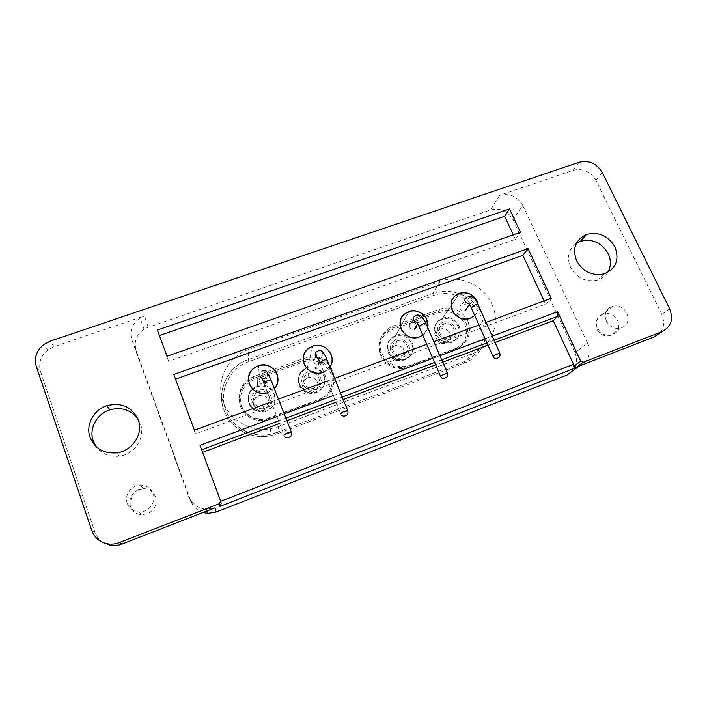 <?xml version="1.0" encoding="UTF-8"?>
<svg xmlns="http://www.w3.org/2000/svg" width="707" height="707" viewBox="0 0 707 707"><rect width="100%" height="100%" fill="white"/><g stroke="black" fill="none" stroke-linecap="round" stroke-linejoin="round"><path stroke-width="0.53" stroke-dasharray="3.54 2.65" d="M274.192 394.382C276.375 402.822 273.282 408.619 264.886 411.774C257.472 412.976 252.16 410.281 248.952 403.67C246.849 395.681 249.659 389.99 257.375 386.614C265.098 384.882 270.701 387.471 274.192 394.382M267.449 392.809L274.413 388.443L267.449 392.809M323.788 376.115C326.051 384.325 323.152 389.999 315.092 393.145C307.748 394.426 302.437 391.775 299.132 385.2C296.958 377.361 299.609 371.785 307.094 368.462C314.686 366.739 320.244 369.284 323.788 376.115M323.673 372.174L330.001 366.862L327.756 369.549L323.673 372.174M411.81 343.708C414.196 351.556 411.607 357.026 404.05 360.119C396.892 361.471 391.598 358.9 388.17 352.413C385.872 344.848 388.276 339.457 395.381 336.232C402.707 334.544 408.186 337.036 411.81 343.708M422.804 335.224C425.384 333.271 427.019 330.726 427.7 327.58L424.006 334.225L422.804 335.224M458.304 326.59C460.743 334.261 458.313 339.634 450.995 342.692C443.943 344.062 438.676 341.525 435.185 335.1C432.825 327.668 435.105 322.365 442.016 319.211C449.21 317.54 454.636 319.997 458.304 326.59M474.751 315.561C477.543 312.724 478.736 309.268 478.339 305.221C478.736 309.268 477.543 312.724 474.751 315.561M332.732 370.954C336.514 383.645 332.37 392.968 320.306 398.925L266.742 418.677C253.742 420.312 244.808 415.23 239.938 403.414C237.499 390.971 242.121 382.01 253.795 376.539L304.266 358.255C317.143 355.1 326.634 359.333 332.732 370.954M467.875 321.252C471.949 333.386 468.361 342.25 457.111 347.853L407.833 366.138C395.425 368.117 386.499 363.425 381.046 352.059C377.98 340.014 381.974 331.353 393.039 326.086L440.249 308.986C452.4 306.007 461.609 310.099 467.875 321.252M491.895 304.107C500.963 323.046 491.789 346.845 472.082 353.809L278.576 426.595L270.675 428.742C249.765 432.498 227.822 419.118 222.228 399.278C216.422 379.491 227.804 357.468 247.114 349.983L440.028 281.342C459.152 274.122 483.623 284.859 491.895 304.107M127.26 503.411C124.07 495.156 131.405 485.073 140.437 485.126C146.561 485.276 150.768 488.095 153.057 493.583C156.521 502.226 148.17 512.902 138.599 511.912C133.049 511.294 129.275 508.457 127.26 503.411M606.394 321.058C603.84 313.696 605.961 308.72 612.757 306.122C618.899 305.15 623.627 307.518 626.95 313.236C629.566 320.739 627.348 325.759 620.295 328.295C614.233 329.091 609.593 326.678 606.394 321.058M137.768 418.694L140.366 423.785C145.722 437.341 134.79 454.424 119.297 456.165C109.603 457.164 101.905 454 96.187 446.691M607.72 272.389C605.307 276.207 601.851 278.797 597.353 280.149C585.714 282.34 576.771 278.072 570.514 267.326C566.537 257.295 568.508 249.271 576.426 243.252M271.002 401.903L278.593 399.102M327.288 381.091L334.685 378.36M426.745 344.327L433.833 341.702M478.975 325.017L486.054 322.401M276.755 416.653L284.364 413.807M333.165 395.575L340.571 392.809M432.808 358.343L439.913 355.692M485.135 338.794L492.222 336.143M202.997 512.522C197.112 510.525 193.038 506.663 190.802 500.918L136.168 350.513C133.685 341.799 136.318 334.703 144.051 329.215L148.161 327.261L490.605 209.952C500.344 207.664 507.812 210.942 513.008 219.789L522.765 205.516L587.49 342.992L575.074 352.758C578.733 362.93 576.028 370.371 566.97 375.09M522.765 205.516C517.365 196.378 509.623 192.976 499.557 195.318L573.103 170.334C582.833 168.089 590.433 171.421 595.886 180.347L661.823 314.429C665.764 324.681 663.246 332.157 654.258 336.859M579.183 366.085C588.542 361.206 591.317 353.509 587.49 342.992M103.249 542.596C99.28 540.113 96.532 536.657 94.985 532.256L40.502 371.502C38.196 363.071 40.644 355.886 47.837 349.938L54.05 346.669L144.387 315.976L140.101 317.991C132.059 323.665 129.31 331.017 131.882 340.058L136.168 350.513M190.802 500.918L188.61 496.279L131.882 340.058M188.61 496.279C191.871 504.126 197.81 508.457 206.426 509.252L215.025 507.838M513.008 219.789L575.074 352.758M513.317 234.83L515.403 239.311L168.584 361.357L157.361 330.045M168.584 361.357L167.055 356.24M515.403 239.311L520.476 232.32M175.53 379.155L195.432 433.93L545.565 304.151L544.072 300.952M195.432 433.93L194.425 430.218M545.565 304.151L551.292 298.283M175.212 379.27L173.807 374.498M202.617 452.339L220.681 501.281M495.086 342.524L487.989 345.184M442.732 362.178L435.618 364.847M343.302 399.508L335.887 402.292M287.042 420.638L279.424 423.493M494.043 340.191L486.946 342.851M441.698 359.81L434.593 362.47M342.303 397.06L334.888 399.835M286.061 418.137L278.452 420.992M201.663 449.767L200.019 445.322M202.29 452.453L201.601 449.793M221.141 503.525L220.39 501.396M409.653 327.111C410.67 329.002 412.225 329.736 414.302 329.321C416.432 328.419 417.157 326.864 416.467 324.637C415.433 322.737 413.869 322.012 411.774 322.454C409.68 323.355 408.973 324.911 409.653 327.111M405.509 353.553C411.35 348.542 404.59 338.176 397.307 340.924L394.55 342.542C388.762 347.429 395.222 357.777 402.513 355.259L405.509 353.553M460.195 308.72C461.22 310.576 462.758 311.301 464.808 310.886C466.867 310.002 467.539 308.473 466.832 306.299C465.789 304.425 464.243 303.701 462.184 304.143C460.16 305.035 459.488 306.555 460.195 308.72M452.241 336.267C457.924 331.336 451.101 321.111 443.987 323.824L441.327 325.406C435.689 330.213 442.228 340.438 449.369 337.919L452.241 336.267M259.478 381.789C260.441 383.724 262.005 384.493 264.188 384.095C266.548 383.167 267.414 381.515 266.786 379.129C265.805 377.167 264.215 376.398 262.005 376.84C259.699 377.785 258.859 379.429 259.478 381.789M267.149 404.757C273.45 399.508 266.937 388.744 259.177 391.528L256.084 393.286C249.889 398.368 255.952 409.053 263.693 406.631L267.149 404.757M313.705 362.046C314.686 363.972 316.25 364.724 318.406 364.317C320.669 363.398 321.482 361.772 320.828 359.448C319.829 357.512 318.247 356.761 316.073 357.203C313.855 358.14 313.06 359.748 313.705 362.046M317.019 386.296C323.152 381.135 316.542 370.512 308.95 373.296L305.99 374.993C299.936 380.012 306.166 390.582 313.749 388.108L317.019 386.296M269.137 418.394C256.57 421.717 247.415 417.704 241.661 406.357C238.4 394.161 242.563 385.315 254.149 379.809L303.904 361.745C316.011 358.705 324.973 362.638 330.805 373.535C334.994 383.592 329.603 395.893 319.157 399.711L269.137 418.394L269.623 419.304L319.714 400.586C331.689 394.665 335.798 385.412 332.051 372.81C325.998 361.277 316.586 357.079 303.798 360.217L253.725 378.378C241.432 384.21 237.013 393.596 240.468 406.534C245.674 417.386 254.37 421.938 266.566 420.205L269.623 419.304L269.818 417.766M407.912 366.58C396.097 369.664 387.242 365.784 381.338 354.923C377.768 343.275 381.391 334.853 392.199 329.674L438.835 312.741C450.244 309.913 458.923 313.722 464.879 324.16C468.591 335.489 465.224 343.796 454.778 349.072L407.912 366.58L408.584 367.375L455.52 349.841C466.682 344.274 470.252 335.472 466.213 323.417C460.001 312.344 450.854 308.279 438.791 311.239L391.917 328.242C380.454 333.731 376.61 342.656 380.393 355.02C386.013 365.74 394.745 370.07 406.596 368.011L408.584 367.375L409.848 365.501M276.517 432.481C257.065 440.328 232.647 429.635 225.825 410.281C218.154 391.21 229.422 368.108 248.952 361.595L433.223 295.526C450.96 289.048 473.116 298.778 480.919 316.453C488.988 334.04 480.583 355.612 462.546 362.293L276.517 432.481L277.232 433.833L463.624 363.433C482.642 356.682 491.559 333.677 482.863 315.375C474.927 296.781 451.34 286.432 432.878 293.449L246.99 360.013C227.274 367.375 216.245 391.015 224.057 410.537C230.402 428.177 250.729 439.515 269.641 435.91L277.232 433.833L278.576 426.595M319.157 399.711L319.714 400.586L320.306 398.925M454.778 349.072L455.52 349.841L457.111 347.853M462.546 362.293L463.624 363.433L472.082 353.809M138.758 489.5C131.414 493.106 128.639 498.735 130.45 506.415C132.412 511.329 136.089 514.086 141.48 514.687L147.312 513.795C154.656 510.118 157.396 504.471 155.531 496.844C153.295 491.498 149.204 488.758 143.256 488.617L138.758 489.5M602.629 313.961C596.832 316.886 595.135 321.632 597.53 328.207C600.641 333.704 605.157 336.055 611.087 335.268L612.598 334.818C618.378 331.839 620.057 327.076 617.626 320.536C614.401 314.951 609.788 312.644 603.787 313.599L602.629 313.961M595.886 180.347L602.267 172.49M669.653 308.826L661.823 314.429M94.985 532.256L91.777 530.506M36.287 366.491L40.502 371.502M499.557 195.318L490.605 209.952M148.161 327.261L144.387 315.976M54.05 346.669L50.153 341.189M579.068 162.301L573.103 170.334M248.952 361.595L248.325 359.51L248.502 349.461M433.223 295.526L432.878 293.449L440.028 281.342M438.835 312.741L438.605 311.31L440.063 309.047M440.249 308.986L438.791 311.239L391.917 328.242L393.039 326.086M303.904 361.745L303.992 358.352M304.266 358.255L303.798 360.217L253.725 378.378L253.795 376.539M407.833 366.138L406.596 368.011C395.01 370.247 386.296 365.952 380.446 355.117C376.787 342.515 380.605 333.554 391.917 328.242L392.199 329.674M266.742 418.677L266.566 420.205C254.529 422.044 245.85 417.501 240.539 406.596C237.154 393.525 241.547 384.122 253.725 378.378L254.149 379.809M417.042 322.843L418.491 322.622C420.515 321.641 421.178 320.077 420.479 317.911C419.419 315.976 417.819 315.225 415.681 315.675L415.513 315.737M418.942 326.298L421.779 326.121L426.003 323.682M447.443 373.084L440.541 376.018M440.735 376.566L440.47 376.053M393.331 341.322C401.496 333.041 415.495 347.066 406.728 354.781C398.545 363.168 384.475 348.975 393.331 341.322M409.751 356.337C419.543 347.888 408.072 330.531 395.911 335.259L391.422 337.919C381.78 346.015 392.403 363.301 404.616 359.227L409.751 356.337M402.513 347.826C400.189 345.679 397.528 345.016 394.541 345.838L391.837 347.429C388.921 350.796 388.938 354.269 391.872 357.866C394.126 359.969 396.724 360.658 399.649 359.934L402.583 358.255C405.473 354.87 405.447 351.397 402.513 347.826M499.831 353.217L493.009 356.178M469.103 304.063L470.084 303.851C472.046 302.896 472.674 301.359 471.958 299.238C470.889 297.32 469.307 296.587 467.203 297.037L467.053 297.081M471.074 307.351L473.681 307.183L478.073 304.637M440.116 324.204C448.026 316.073 461.971 329.904 453.452 337.469C445.525 345.705 431.509 331.707 440.116 324.204M456.625 338.936C466.152 330.637 454.592 313.528 442.706 318.194L438.367 320.784C428.963 328.764 439.763 345.838 451.711 341.746L456.625 338.936M448.309 330.956C445.984 328.826 443.351 328.172 440.417 328.994L437.801 330.54C434.991 333.845 435.044 337.266 437.978 340.809C440.24 342.904 442.812 343.575 445.693 342.851L448.512 341.216C451.313 337.902 451.243 334.482 448.309 330.956M261.917 378.333L265.019 378.448C267.202 377.405 267.971 375.744 267.343 373.473C266.336 371.467 264.701 370.68 262.447 371.131L262.182 371.21C259.999 372.253 259.222 373.906 259.858 376.186M263.658 383.097L267.29 382.496L271.081 380.375M291.434 432.242L284.205 435.132M285.336 437.262L283.949 435.079M254.856 392.014C263.791 383.274 277.931 397.882 268.377 406.03C259.425 414.885 245.205 400.091 254.856 392.014M270.94 407.842C281.536 398.969 270.392 380.932 257.419 385.792L252.434 388.656C242.139 397.06 252.037 414.885 264.966 411.032L270.94 407.842M267.06 397.732C264.754 395.522 262.032 394.833 258.895 395.655L255.854 397.387C252.664 400.922 252.532 404.572 255.474 408.319C257.675 410.44 260.3 411.165 263.322 410.493L266.716 408.646C269.888 405.084 270.003 401.452 267.06 397.732M317.973 358.361L320.465 358.281C322.586 357.256 323.32 355.63 322.666 353.403C321.632 351.414 320.015 350.645 317.797 351.096L317.576 351.167M319.838 362.718L323.108 362.125L327.049 359.89M347.809 410.864L340.73 413.763M341.596 415.539L340.527 413.728M304.77 373.747C313.422 365.174 327.509 379.571 318.247 387.56C309.569 396.238 295.402 381.665 304.77 373.747M320.978 389.274C331.291 380.552 320.006 362.753 307.324 367.587L302.534 370.371C292.459 378.678 302.667 396.318 315.349 392.35L320.978 389.274M315.861 379.747C313.546 377.565 310.841 376.884 307.757 377.715L304.85 379.385C301.756 382.867 301.677 386.446 304.62 390.14C306.847 392.261 309.463 392.968 312.467 392.27L315.667 390.494C318.742 386.994 318.804 383.415 315.861 379.747M270.675 428.742L269.641 435.91C250.888 439.56 230.544 428.354 224.163 410.626C216.333 391.006 227.451 367.375 246.99 360.013L247.114 349.983M257.375 386.614L258.612 365.599L257.419 385.792L252.461 388.815C248.555 392.774 247.468 397.546 249.182 403.131C252.47 409.707 257.728 412.34 264.966 411.032L264.886 411.774M307.094 368.462L312.874 346.059L307.324 367.587L302.534 370.565C292.698 379.12 303.091 396.645 315.349 392.35L315.092 393.145M395.381 336.232L408.92 311.451L395.911 335.259L391.369 338.185C381.939 346.616 392.898 363.743 404.616 359.227L404.05 360.119M442.016 319.211L459.515 293.228L442.706 318.194L438.278 321.093C434.84 324.973 434.071 329.453 435.98 334.552C437.969 338.565 441.857 343.469 451.711 341.746L450.995 342.692M140.437 485.126L143.256 488.617C133.72 490.782 129.673 496.782 131.113 506.61C132.898 511.532 136.354 514.228 141.48 514.687L138.599 511.912M612.757 306.122L603.787 313.599C597.062 317.116 594.834 322.401 597.106 329.444C600.163 334.95 604.821 336.894 611.087 335.268L620.295 328.295M116.682 452.86L119.297 456.165M603.964 273.909L597.353 280.149M47.837 349.938L43.799 344.521M144.051 329.215L140.101 317.991M207.036 510.949L206.426 509.252M411.774 322.454L415.681 315.675L416.812 315.101M417.634 323.762L418.279 322.692L417.05 322.507M397.307 340.924L394.541 345.838L391.713 348.003C386.685 353.571 392.924 363.009 399.649 359.934L402.513 355.259M462.184 304.143L467.203 297.037L468.582 296.357M469.457 304.514L469.89 303.922L469.033 303.763M443.987 323.824L440.417 328.994L437.606 331.203C432.711 336.797 439.056 345.997 445.693 342.851L449.369 337.919M262.005 376.84L262.757 370.945M264.188 384.095L264.683 378.554L262.253 378.218M263.676 382.726L284.152 435.15M259.177 391.528L258.895 395.655L255.907 397.723C250.446 403.202 256.252 413.268 263.322 410.493L263.693 406.631M316.073 357.203L317.797 351.096L318.424 350.752M319.325 361.233L320.183 358.369L318.212 358.104M319.794 362.329L340.668 413.789M308.95 373.296L307.757 377.715L304.85 379.8C299.547 385.315 305.53 395.169 312.467 392.27L313.749 388.108"/><path stroke-width="1.06" d="M249.421 384.122C252.929 391.307 258.735 394.259 266.839 392.968L267.449 392.809L266.839 392.968C252.752 397.104 241.971 377.759 253.186 368.692L258.612 365.599C250.181 369.248 247.114 375.417 249.421 384.122M274.413 388.443C277.975 384.104 278.832 379.323 276.994 374.091C273.176 366.571 267.052 363.743 258.612 365.599C271.983 360.658 284.285 378.316 274.413 388.443M304.213 364.185C307.828 371.343 313.634 374.233 321.641 372.863L323.673 372.174L321.641 372.863C307.854 377.123 296.728 357.998 307.669 349.055L312.874 346.059C304.708 349.638 301.827 355.683 304.213 364.185M330.001 366.862C332.378 362.912 332.741 358.758 331.088 354.41C327.217 346.996 321.137 344.203 312.874 346.059C324.955 341.534 337.336 356.487 330.001 366.862M401.143 328.932C404.899 335.966 410.67 338.768 418.456 337.336L422.804 335.224L418.456 337.336C405.235 341.693 393.64 323.002 404.068 314.306L408.92 311.451C401.196 314.907 398.607 320.731 401.143 328.932M427.7 327.58L426.816 319.591C422.839 312.361 416.874 309.648 408.92 311.451C418.606 307.837 430.13 317.708 427.7 327.58M452.18 310.364C456.006 317.328 461.742 320.085 469.395 318.636L474.751 315.561L469.395 318.636C456.475 323.002 444.694 304.558 454.831 296.003L459.515 293.228C452.02 296.613 449.572 302.322 452.18 310.364M478.339 305.221L477.234 301.253C473.213 294.13 467.309 291.452 459.515 293.228C469.404 291.514 475.678 295.508 478.339 305.221M96.187 446.691L93.209 440.938C88.684 428.751 96.779 413.807 109.779 409.857C121.418 406.764 130.742 409.715 137.768 418.694M90.045 437.324C94.879 448.618 103.761 453.797 116.682 452.86C132.501 451.093 143.68 433.674 138.219 419.852C132.112 406.967 121.701 402.221 106.987 405.632C93.713 409.653 85.441 424.889 90.045 437.324M576.426 243.252L580.438 241.29C592.298 238.462 601.551 242.572 608.197 253.619C611.228 260.273 611.069 266.53 607.72 272.389M576.62 260.848C583.01 271.78 592.13 276.137 603.964 273.909C616.027 268.828 619.686 259.84 614.949 246.946C608.161 235.723 598.732 231.534 586.677 234.397C575.48 239.638 572.131 248.457 576.62 260.848M486.054 322.401L551.292 298.283L528.085 248.617L173.807 374.498L194.425 430.218L271.002 401.903M278.593 399.102L327.288 381.091M334.685 378.36L426.745 344.327M433.833 341.702L478.975 325.017M276.755 416.653L200.019 445.322L220.619 500.98L221.141 503.525L219.965 506.398L219.364 503.693L119.359 542.569L121.984 544.063C117.928 545.61 113.827 545.963 109.691 545.141L103.249 542.596M284.364 413.807L333.165 395.575M340.571 392.809L432.808 358.343M439.913 355.692L485.135 338.794M492.222 336.143L557.576 311.725L557.956 316.232L494.043 340.191M220.681 501.281L573.527 364.282L573.695 366.438L580.686 361.206L557.576 311.725M580.686 361.206L583.151 362.284L575.489 367.967L219.965 506.398M121.984 544.063L215.025 507.838L216.174 512.018L566.97 375.09L579.183 366.085L654.258 336.859L662.008 331.636L583.151 362.284M662.008 331.636C671.146 326.855 673.691 319.255 669.653 308.826L602.267 172.49C596.699 163.423 588.966 160.029 579.068 162.301L50.153 341.189L43.799 344.521C36.446 350.575 33.945 357.901 36.287 366.491L91.777 530.506C94.393 537.506 99.404 541.889 106.792 543.665C111.026 544.514 115.214 544.143 119.359 542.569M219.364 503.693L220.619 500.98M167.055 356.24L157.361 330.045L509.544 208.927L520.476 232.32L167.055 356.24M216.174 512.018L207.911 513.388L202.997 512.522M159.393 335.542L504.701 216.307L509.544 208.927M504.701 216.307L513.317 234.83M544.072 300.952L522.853 255.333L175.53 379.155M522.853 255.333L528.085 248.617M573.527 364.282L553.254 320.686L495.086 342.524M487.989 345.184L442.732 362.178M435.618 364.847L343.302 399.508M335.887 402.292L287.042 420.638M279.424 423.493L202.617 452.339M553.254 320.686L557.956 316.232M486.946 342.851L441.698 359.81M434.593 362.47L342.303 397.06M334.888 399.835L286.061 418.137M278.452 420.992L201.663 449.767M573.695 366.438L575.489 367.967M426.003 323.682L423.175 323.859L418.951 326.281L440.443 376.009L447.257 372.819M440.735 376.566C442.114 378.59 443.236 379.208 444.12 378.404C444.252 377.856 448.945 378.13 447.31 372.819L447.443 373.084M415.513 315.737C413.489 316.701 412.826 318.274 413.515 320.439L417.042 322.843M499.831 353.217L499.716 352.961C500.468 355.356 500.026 356.92 498.391 357.654L496.685 358.467C495.13 358.926 493.893 358.166 492.965 356.178L499.672 352.961M478.073 304.637L475.475 304.797L471.233 307.695L492.814 355.966M467.053 297.081C465.091 298.036 464.464 299.574 465.171 301.703L469.103 304.063M283.949 435.079L283.914 434.982C285.778 433.515 288.217 432.498 291.249 431.942M285.336 437.262L287.44 437.792C287.837 437.218 292.822 437.483 291.328 431.942L291.434 432.242M271.081 380.375L270.896 379.906L267.476 380.605L263.658 383.097M259.858 376.186L261.917 378.333M340.527 413.728L340.465 413.577C342.435 412.084 344.83 411.085 347.623 410.573M341.596 415.539L344.097 416.326C344.353 415.778 349.258 415.999 347.694 410.581L347.809 410.864M327.049 359.89L326.873 359.456L323.744 360.093L319.838 362.718M317.576 351.167C315.455 352.183 314.721 353.809 315.366 356.045L317.973 358.361M109.691 545.141L106.792 543.665M207.911 513.388L207.036 510.949M586.677 234.397L580.438 241.29M106.987 405.632L109.779 409.857M416.812 315.101C420.365 314.544 423.378 317.284 425.844 323.302L447.337 372.775M414.302 329.321L417.634 323.762M417.05 322.507L418.942 326.298M468.582 296.357C472.338 295.897 475.449 298.54 477.923 304.284L499.752 352.917M464.808 310.886L469.457 304.514M469.033 303.763L471.074 307.351M262.757 370.945C265.222 370.495 266.654 370.928 267.06 372.262C268.28 373.667 270.648 379.04 270.896 379.906L291.302 431.915M262.253 378.218L263.676 382.726M318.424 350.752C321.102 349.258 323.921 352.157 326.873 359.456L347.694 410.546M318.406 364.317L319.325 361.233M318.212 358.104L319.794 362.329"/></g></svg>
